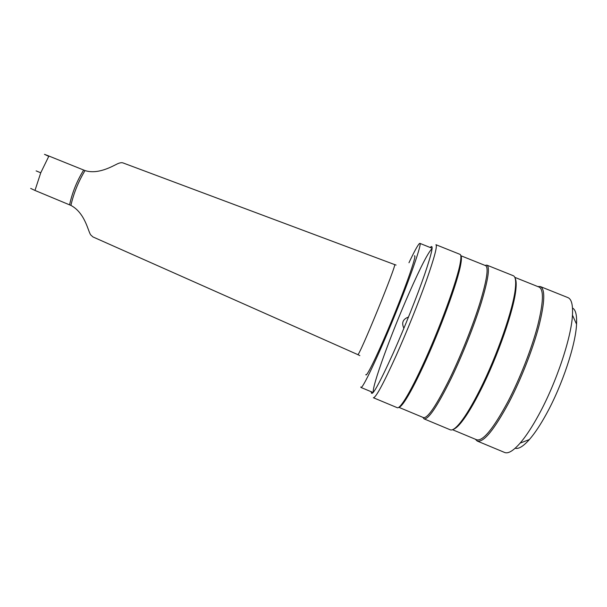 <?xml version="1.0" encoding="UTF-8"?>
<svg xmlns="http://www.w3.org/2000/svg" width="607" height="607" viewBox="0 0 607 607"><rect width="100%" height="100%" fill="white"/><g stroke="black" fill="none" stroke-linecap="round" stroke-linejoin="round"><path stroke-width="0.91" d="M48.742 156.333L44.486 154.345L48.917 156.037L40.745 172.798L34.978 190.446L30.684 188.413M48.917 156.037L85.026 170.582C97.993 174.733 112.219 166.348 117.485 163.814C119.913 162.714 121.81 162.433 123.168 162.98L394.542 264.553C398.063 261.602 358.176 359.154 357.735 354.579L92.932 236.927L90.693 234.879C88.053 231.297 85.101 212.898 70.905 205.409L34.978 190.446M85.026 170.582C78.44 181.485 73.735 193.094 70.905 205.409M408.587 317.036C402.904 319.062 401.341 322.81 403.898 328.258M408.966 262.74C414.376 251.283 417.897 244.856 419.528 243.475L419.907 243.369C422.1 243.346 410.613 276.731 394.163 316.937C377.736 357.151 362.546 389.019 360.99 387.471L360.77 386.985M83.614 170.157C76.952 180.916 72.294 192.419 69.623 204.673M515.176 448.232C518.568 449.256 523.302 446.357 529.387 439.536C534.759 433.398 540.465 424.794 546.52 413.739C562.302 385.126 575.724 344.594 576.551 324.191C576.984 315.063 575.633 309.676 572.5 308.03M475.319 439.218L477.223 441.046L504.622 452.465C508.173 453.937 513.332 450.826 520.108 443.14C525.95 436.372 532.21 426.835 538.902 414.528C556.346 382.676 571.415 337.424 572.454 315.116C573 304.889 571.498 299.054 567.932 297.612L540.382 286.572L537.741 286.542M477.223 441.046C483.551 442.807 494.174 429.87 509.083 402.229C521.11 379.117 532.855 349.108 538.933 326.035C544.843 302.286 545.329 289.129 540.382 286.572M452.511 429.703L476.662 439.779C482.891 441.501 493.37 428.694 508.089 401.348C519.964 378.502 531.565 348.858 537.59 326.065C543.455 302.597 543.955 289.607 539.099 287.081L514.804 277.346M453.361 429.308C455.455 428.701 458.232 426.243 461.684 421.911C467.162 414.968 473.506 404.353 480.714 390.066C497.854 356.271 514.167 308.993 515.889 289.334C516.458 283.826 516.208 280.123 515.131 278.226M422.874 417.35L424.02 418.853L450.265 429.802C452.412 430.697 455.827 428.216 460.516 422.366C466.039 415.34 472.451 404.596 479.742 390.134C497.08 355.922 513.613 308.037 515.373 288.188C516.132 280.73 515.426 276.564 513.264 275.707L486.875 265.13L485.001 265.396M424.02 418.853C428.33 419.778 437.389 406.28 451.198 378.366C462.435 355.072 474.264 325.284 481.26 302.718C488.225 279.524 490.092 266.997 486.875 265.13M398.807 407.312L423.481 417.601C427.707 418.496 436.645 405.135 450.28 377.516C461.373 354.488 473.058 325.064 479.993 302.772C486.89 279.857 488.756 267.482 485.608 265.638L460.796 255.699M398.875 407.267C400.028 407.274 401.955 405.301 404.649 401.356C409.384 394.353 415.56 382.683 423.185 366.347C440.06 330.299 458.073 280.859 460.796 264.045C461.631 259.333 461.639 256.579 460.812 255.775M422.161 366.393C439.225 329.889 457.488 279.827 460.258 262.869C461.199 257.634 461.115 254.796 460.015 254.363L435.932 244.712C437.518 245.926 434.339 257.869 426.395 280.533C418.527 302.62 406.622 332.204 396.128 355.664C383.358 383.836 375.771 397.866 373.366 397.729L397.319 407.722C398.404 408.177 400.445 406.212 403.45 401.819C408.215 394.74 414.452 382.934 422.161 366.393M371.256 391.743C371.256 398.275 378.601 385.339 393.306 352.933C404.437 327.924 417.184 295.95 424.665 274.334C432.116 252.36 433.967 243.415 430.226 247.504M36.132 170.886L40.745 172.798M414.437 255.904C417.176 253.84 407.411 282.46 393.184 317.188C378.973 351.923 366.127 378.525 365.846 374.587M432.108 248.567C428.33 252.087 420.697 266.845 409.224 292.84C391.272 333.463 371.628 387.122 373.335 392.304M360.99 387.471L373.153 392.532M419.907 243.369L432.131 248.271M394.542 264.553L396.067 265.077M357.758 354.587L359.845 355.619M576.551 324.191L572.454 315.116M515.889 289.334L515.373 288.188M460.796 264.045L460.258 262.869M404.649 401.356L403.45 401.819M461.684 421.911L460.516 422.366M529.387 439.536L520.108 443.14"/></g></svg>
